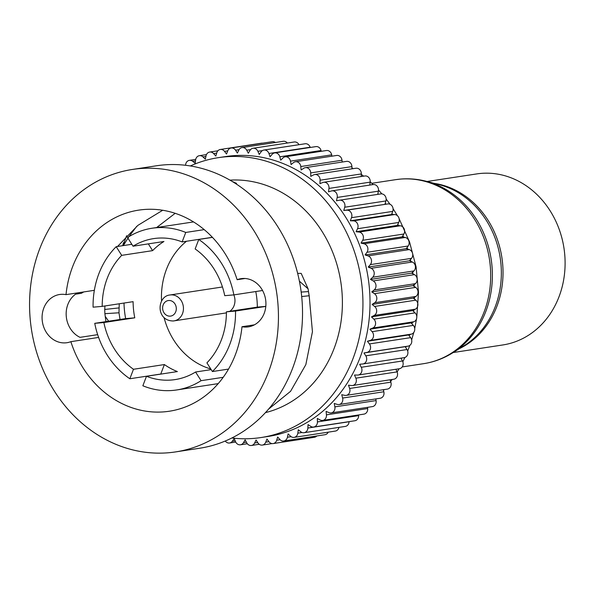 <?xml version="1.0" encoding="UTF-8"?>
<svg xmlns="http://www.w3.org/2000/svg" width="594" height="594" viewBox="0 0 594 594"><rect width="100%" height="100%" fill="white"/><g stroke="black" fill="none" stroke-linecap="round" stroke-linejoin="round"><path stroke-width="0.89" d="M142.857 385.773A81.786 70.976 -98.7 0 0 172.713 390.436A81.786 70.976 -98.7 0 0 176.648 389.961A81.786 70.976 -98.7 0 0 201.076 380.687L195.575 372.007A71.302 61.873 -98.7 0 1 175.067 379.596A71.302 61.873 -98.7 0 1 171.636 380.004A71.302 61.873 -98.7 0 1 146.48 376.292L142.857 385.773M146.48 376.292L177.391 371.577A71.302 61.873 81.3 0 1 164.382 364.56L160.759 374.034A81.786 70.976 -98.7 0 0 160.848 374.101M160.759 374.034L129.848 378.757A81.786 70.976 -98.7 0 1 94.75 323.336L103.868 322.542A71.302 61.873 -98.7 0 0 133.472 369.275L129.848 378.757M124.005 303.051A81.786 70.976 -98.7 0 0 125.661 318.622L94.75 323.336M116.201 246.673A81.786 70.976 -98.7 0 0 93.08 307.172L102.205 306.378A71.302 61.873 -98.7 0 1 121.696 255.353L116.201 246.673L131.816 244.29M155.903 227.784A81.786 70.976 -98.7 0 0 151.967 228.252A81.786 70.976 -98.7 0 0 127.539 237.533L133.041 246.213A71.302 61.873 -98.7 0 1 153.549 238.625A71.302 61.873 -98.7 0 1 156.979 238.209A71.302 61.873 -98.7 0 1 182.135 241.921L185.759 232.447A81.786 70.976 -98.7 0 0 155.903 227.784M148.329 243.882L152.606 250.638A71.302 61.873 81.3 0 1 163.944 241.498L133.041 246.213M164.382 364.56L133.472 369.275M125.661 318.622L134.779 317.82A71.302 61.873 81.3 0 1 133.108 301.663L102.205 306.378M152.606 250.638L121.696 255.353M204.21 229.626L185.759 232.447M212.459 237.37L198.767 239.464A81.786 70.976 -98.7 0 1 233.865 294.884L224.74 295.678A71.302 61.873 -98.7 0 0 195.144 248.945L198.767 239.464M262.563 290.503L233.865 294.884M265.808 306.422L235.536 311.041A81.786 70.976 -98.7 0 1 212.414 371.547L206.912 362.86A71.302 61.873 -98.7 0 0 226.411 311.835L235.536 311.041M228.534 369.082L212.414 371.547M223.203 377.309L201.076 380.687M134.779 317.82L103.868 322.542M186.494 241.261A71.302 61.873 -98.7 0 0 161.546 301.121M164.055 317.552A71.302 61.873 -98.7 0 0 210.781 368.971M212.392 237.303L182.135 241.921M255.769 291.535A71.302 61.873 81.3 0 1 257.321 307.12L226.411 311.835M211.197 369.624L195.575 372.007M70.872 341.669A101.715 88.261 -98.7 0 0 164.456 411.813A101.715 88.261 -98.7 0 0 169.349 411.226A101.715 88.261 -98.7 0 0 241.996 326.722A24.376 21.154 -98.7 0 0 247.201 327.004A24.376 21.154 -98.7 0 0 248.374 326.863A24.376 21.154 -98.7 0 0 265.704 300.245A24.376 21.154 -98.7 0 0 242.189 278.519A24.376 21.154 -98.7 0 0 241.016 278.66A24.376 21.154 -98.7 0 0 237.14 279.7A101.715 88.261 -98.7 0 0 143.555 209.548A101.715 88.261 -98.7 0 0 138.654 210.135A101.715 88.261 -98.7 0 0 66.008 294.639A24.376 21.154 -98.7 0 0 60.803 294.364A24.376 21.154 -98.7 0 0 59.63 294.498A24.376 21.154 -98.7 0 0 42.3 321.116A24.376 21.154 -98.7 0 0 65.815 342.842A24.376 21.154 -98.7 0 0 66.988 342.701A24.376 21.154 -98.7 0 0 70.872 341.669L98.611 337.429M119.238 303.779L118.986 312.786L120.018 319.483M175.178 213.313L156.645 227.539M237.14 279.7L245.032 278.489M227.702 369.208L228.096 369.832M257.321 307.12L265.808 306.378M222.468 287.013A13.105 11.375 -98.7 0 0 222.201 287.036A13.105 11.375 -98.7 0 0 221.569 287.11L170.055 294.973A13.105 11.375 81.3 0 1 170.686 294.899A13.105 11.375 81.3 0 1 183.331 306.578A13.105 11.375 81.3 0 1 174.012 320.886A13.105 11.375 81.3 0 1 173.381 320.96M170.055 294.973C156.994 296.02 155.48 320.871 173.3 320.975L225.527 313.023A13.105 11.375 -98.7 0 0 226.411 312.845M229.759 311.33A13.105 11.375 -98.7 0 0 233.828 294.884M254.425 324.821L241.996 326.722M104.945 305.962L104.73 309.459L118.859 307.93M136.717 226.329L128.943 236.657M128.445 237.392L123.359 245.582M168.681 452.739A142.872 123.975 -98.7 0 0 175.557 451.915A142.872 123.975 -98.7 0 0 277.116 295.923A142.872 123.975 -98.7 0 0 139.323 168.622A142.872 123.975 -98.7 0 0 132.447 169.446A142.872 123.975 -98.7 0 0 30.888 325.438A142.872 123.975 -98.7 0 0 168.681 452.739M232.113 181.4L236.568 183.383L236.271 184.014M105.94 321.629L105.242 316.416L108.65 321.213M118.986 312.786L104.886 313.684L105.242 316.416M104.886 313.684L104.73 309.459M117.523 246.473L137.867 225.386L162.704 210.261M94.349 290.317L66.008 294.639M268.57 409.118L290.548 391.342L305.836 364.642L312.444 331.712L309.184 295.745L301.693 296.54M301.173 292.07L308.472 291.595L308.115 288.87L299.398 281.17M308.472 291.595L309.184 295.745M297.653 273.374L301.188 273.389L308.115 288.87M97.661 334.66L80.027 337.347A24.376 21.154 81.3 0 1 66.305 316.765A24.376 21.154 81.3 0 1 75.572 294.178L81.385 293.288L83.702 291.944M175.557 451.915L199.643 448.24A142.872 123.975 -98.7 0 0 301.203 292.248A142.872 123.975 -98.7 0 0 163.409 164.946A142.872 123.975 -98.7 0 0 156.534 165.771L132.447 169.446M265.436 412.63A117.968 102.368 -98.7 0 0 340.845 282.165A117.968 102.368 -98.7 0 0 229.952 180.138M231.853 437.986A141.558 122.839 -98.7 0 0 254.195 438.365A141.558 122.839 -98.7 0 0 261.004 437.548A141.558 122.839 -98.7 0 0 361.627 282.989A141.558 122.839 -98.7 0 0 225.104 156.853A141.558 122.839 -98.7 0 0 218.288 157.67A141.558 122.839 -98.7 0 0 190.34 165.949M126.648 235.692A141.558 122.839 -98.7 0 0 123.203 245.604M218.288 157.67L225.371 156.593A141.558 122.839 81.3 0 1 232.187 155.777A141.558 122.839 81.3 0 1 368.711 281.912A141.558 122.839 81.3 0 1 268.087 436.464L261.004 437.548M225.267 441.008A5.242 4.552 -98.7 0 0 229.559 443.005A5.242 4.552 -98.7 0 0 232.351 441.231L234.229 438.602L235.588 441.758A5.242 4.552 -98.7 0 0 240.459 444.787A5.242 4.552 -98.7 0 0 243.488 442.649L245.144 439.835L246.74 442.857A5.242 4.552 -98.7 0 0 251.411 445.478A5.242 4.552 -98.7 0 0 254.648 442.961L256.073 439.976L257.885 442.842A5.242 4.552 -98.7 0 0 262.34 445.077A5.242 4.552 -98.7 0 0 265.741 442.151L266.936 439.033L268.956 441.713A5.242 4.552 -98.7 0 0 273.151 443.577A5.242 4.552 -98.7 0 0 276.693 440.243L277.643 436.998L279.848 439.478A5.242 4.552 -98.7 0 0 283.769 441A5.242 4.552 -98.7 0 0 287.422 437.229L288.112 433.895L290.488 436.152A5.242 4.552 -98.7 0 0 294.112 437.37A5.242 4.552 -98.7 0 0 297.839 433.152L298.27 429.744L300.802 431.771A5.242 4.552 -98.7 0 0 304.098 432.699A5.242 4.552 -98.7 0 0 307.863 428.036L308.034 424.584L310.699 426.351A5.242 4.552 -98.7 0 0 313.654 427.041A5.242 4.552 -98.7 0 0 317.426 421.918L317.33 418.451L320.114 419.951A5.242 4.552 -98.7 0 0 322.705 420.418A5.242 4.552 -98.7 0 0 326.448 414.842L326.091 411.39L328.965 412.607A5.242 4.552 -98.7 0 0 331.185 412.897A5.242 4.552 -98.7 0 0 334.868 406.868L334.244 403.452L337.192 404.38A5.242 4.552 -98.7 0 0 339.033 404.529A5.242 4.552 -98.7 0 0 342.612 398.054L341.736 394.698L344.735 395.337A5.242 4.552 -98.7 0 0 346.176 395.381A5.242 4.552 -98.7 0 0 349.628 388.469L348.507 385.202L351.529 385.543A5.242 4.552 -98.7 0 0 352.576 385.521A5.242 4.552 -98.7 0 0 355.858 378.185L354.499 375.022L357.521 375.066A5.242 4.552 -98.7 0 0 358.175 375.022A5.242 4.552 -98.7 0 0 361.263 367.278L359.667 364.256L362.674 363.988A5.242 4.552 -98.7 0 0 362.927 363.959A5.242 4.552 -98.7 0 0 365.793 355.828L363.981 352.97L366.944 352.405A5.242 4.552 -98.7 0 0 369.416 343.933L367.404 341.253L370.3 340.392A5.242 4.552 -98.7 0 0 372.111 331.675L369.906 329.195L372.713 328.044A5.242 4.552 -98.7 0 0 373.849 319.149L371.465 316.892L374.168 315.459A5.242 4.552 -98.7 0 0 374.614 306.452L372.082 304.432L374.658 302.732A5.242 4.552 -98.7 0 0 374.413 293.674L371.747 291.906L374.168 289.954A5.242 4.552 -98.7 0 0 373.232 280.925L370.456 279.425L372.713 277.227A5.242 4.552 -98.7 0 0 371.094 268.295L368.221 267.07L370.292 264.649A5.242 4.552 -98.7 0 0 368.013 255.873L365.065 254.937L366.936 252.309A5.242 4.552 -98.7 0 0 364.003 243.77L361.011 243.124L362.667 240.31A5.242 4.552 -98.7 0 0 359.103 232.061L356.081 231.719L357.514 228.735A5.242 4.552 -98.7 0 0 353.348 220.842L350.326 220.805L351.514 217.679A5.242 4.552 -98.7 0 0 346.785 210.202L343.778 210.469L344.72 207.224A5.242 4.552 -98.7 0 0 339.85 200.163A5.242 4.552 -98.7 0 0 339.597 200.193A5.242 4.552 -98.7 0 0 339.456 200.223L336.494 200.779L337.184 197.446A5.242 4.552 -98.7 0 0 332.202 190.823A5.242 4.552 -98.7 0 0 331.949 190.852A5.242 4.552 -98.7 0 0 331.422 190.971L328.519 191.825L328.957 188.424A5.242 4.552 -98.7 0 0 323.893 182.247A5.242 4.552 -98.7 0 0 323.641 182.276A5.242 4.552 -98.7 0 0 322.742 182.521L319.928 183.672L320.099 180.22A5.242 4.552 -98.7 0 0 314.998 174.495A5.242 4.552 -98.7 0 0 314.753 174.525A5.242 4.552 -98.7 0 0 313.483 174.94L310.781 176.373L310.684 172.906A5.242 4.552 -98.7 0 0 305.583 167.634A5.242 4.552 -98.7 0 0 305.331 167.664A5.242 4.552 -98.7 0 0 303.72 168.288L301.143 169.988L300.787 166.535A5.242 4.552 -98.7 0 0 295.715 161.717A5.242 4.552 -98.7 0 0 295.463 161.746A5.242 4.552 -98.7 0 0 293.518 162.615L291.097 164.568L290.473 161.145A5.242 4.552 -98.7 0 0 285.469 156.786A5.242 4.552 -98.7 0 0 285.217 156.816A5.242 4.552 -98.7 0 0 282.967 157.952L280.71 160.15L279.833 156.794A5.242 4.552 -98.7 0 0 274.925 152.873A5.242 4.552 -98.7 0 0 274.673 152.903A5.242 4.552 -98.7 0 0 272.134 154.351L270.062 156.771L268.941 153.504A5.242 4.552 -98.7 0 0 264.159 150.022A5.242 4.552 -98.7 0 0 263.907 150.052A5.242 4.552 -98.7 0 0 261.108 151.826L259.236 154.455L257.87 151.299A5.242 4.552 -98.7 0 0 253.259 148.24A5.242 4.552 -98.7 0 0 253.007 148.27A5.242 4.552 -98.7 0 0 249.977 150.408L248.314 153.222L246.725 150.2A5.242 4.552 -98.7 0 0 242.3 147.55A5.242 4.552 -98.7 0 0 242.048 147.579A5.242 4.552 -98.7 0 0 238.818 150.096L237.385 153.081L235.573 150.215A5.242 4.552 -98.7 0 0 231.378 147.958A5.242 4.552 -98.7 0 0 231.125 147.988A5.242 4.552 -98.7 0 0 227.717 150.906L226.529 154.024L224.51 151.351A5.242 4.552 -98.7 0 0 220.567 149.45A5.242 4.552 -98.7 0 0 220.315 149.48A5.242 4.552 -98.7 0 0 216.765 152.821L215.822 156.059L213.617 153.579A5.242 4.552 -98.7 0 0 209.949 152.027A5.242 4.552 -98.7 0 0 209.697 152.057A5.242 4.552 -98.7 0 0 206.044 155.828L205.346 159.162L202.97 156.905A5.242 4.552 -98.7 0 0 199.606 155.658A5.242 4.552 -98.7 0 0 199.354 155.687A5.242 4.552 -98.7 0 0 195.626 159.905L195.196 163.313L192.664 161.293A5.242 4.552 -98.7 0 0 189.62 160.328A5.242 4.552 -98.7 0 0 189.367 160.358A5.242 4.552 -98.7 0 0 185.603 165.021L185.588 165.288M124.458 241.721A5.242 4.552 -98.7 0 0 122.884 245.656M403.883 357.699A5.242 4.552 -98.7 0 0 404.135 357.67A5.242 4.552 -98.7 0 0 407.009 349.539L405.197 346.681L408.16 346.116A5.242 4.552 -98.7 0 0 410.632 337.644L408.613 334.964L411.508 334.103A5.242 4.552 -98.7 0 0 413.32 325.386L411.115 322.906L413.929 321.755A5.242 4.552 -98.7 0 0 415.058 312.86L412.681 310.603L415.384 309.17A5.242 4.552 -98.7 0 0 415.83 300.163L413.298 298.143L415.867 296.443A5.242 4.552 -98.7 0 0 415.622 287.385L412.956 285.617L371.747 291.906M358.175 375.022L399.383 368.733A5.242 4.552 -98.7 0 0 402.472 360.981L400.98 358.152M361.182 176.544L361.315 173.931A5.242 4.552 -98.7 0 0 356.214 168.206A5.242 4.552 -98.7 0 0 355.962 168.236A5.242 4.552 -98.7 0 0 355.709 168.28M377.725 194.379L378.393 191.157A5.242 4.552 -98.7 0 0 373.411 184.534A5.242 4.552 -98.7 0 0 373.158 184.563A5.242 4.552 -98.7 0 0 372.906 184.608M411.115 322.906L369.906 329.195M405.197 346.681L363.981 352.97M339.033 404.529L380.242 398.24A5.242 4.552 -98.7 0 0 383.821 391.765L383.293 389.716M262.63 143.176A5.242 4.552 -98.7 0 0 261.776 143.161A5.242 4.552 -98.7 0 0 261.523 143.191A5.242 4.552 -98.7 0 0 261.278 143.236M275.438 142.486A5.242 4.552 -98.7 0 0 272.587 141.662A5.242 4.552 -98.7 0 0 272.334 141.691A5.242 4.552 -98.7 0 0 272.089 141.743M287.355 143.028A5.242 4.552 -98.7 0 0 283.516 141.261A5.242 4.552 -98.7 0 0 283.264 141.29A5.242 4.552 -98.7 0 0 283.011 141.335M370.456 279.425L411.664 273.136L413.921 270.938A5.242 4.552 -98.7 0 0 412.31 262.006L409.437 260.781L411.508 258.36A5.242 4.552 -98.7 0 0 409.221 249.584L406.281 248.648L408.152 246.02A5.242 4.552 -98.7 0 0 405.219 237.474L402.22 236.835L403.883 234.021A5.242 4.552 -98.7 0 0 400.319 225.772L397.297 225.43L356.081 231.719M406.281 248.648L365.065 254.937M413.298 298.143L372.082 304.432M412.681 310.603L371.465 316.892M313.654 427.041L354.863 420.752A5.242 4.552 -98.7 0 0 358.635 415.629L358.62 414.939M304.098 432.699L345.307 426.41A5.242 4.552 -98.7 0 0 349.079 421.747L349.079 421.629M352.576 385.521L393.785 379.232A5.242 4.552 -98.7 0 0 397.074 371.889L395.931 369.253M346.176 395.381L387.392 389.092A5.242 4.552 -98.7 0 0 390.837 382.18L390.02 379.804M298.945 144.706A5.242 4.552 -98.7 0 0 294.468 141.951A5.242 4.552 -98.7 0 0 294.216 141.981A5.242 4.552 -98.7 0 0 293.971 142.025M310.239 147.475L310.15 147.215A5.242 4.552 -98.7 0 0 305.368 143.733A5.242 4.552 -98.7 0 0 305.116 143.763A5.242 4.552 -98.7 0 0 304.871 143.807M321.257 151.314L321.042 150.505A5.242 4.552 -98.7 0 0 316.134 146.584A5.242 4.552 -98.7 0 0 315.882 146.614A5.242 4.552 -98.7 0 0 315.629 146.659M397.297 225.43L398.73 222.446A5.242 4.552 -98.7 0 0 394.565 214.553L391.535 214.516L350.326 220.805M391.535 214.516L392.731 211.39A5.242 4.552 -98.7 0 0 387.993 203.913L343.778 210.469M408.613 334.964L367.404 341.253M283.769 441L324.977 434.711A5.242 4.552 -98.7 0 0 328.23 432.165M351.96 168.845L351.9 166.617A5.242 4.552 -98.7 0 0 346.799 161.345A5.242 4.552 -98.7 0 0 346.547 161.375A5.242 4.552 -98.7 0 0 346.295 161.42M369.795 185.076L370.166 182.135A5.242 4.552 -98.7 0 0 365.11 175.95A5.242 4.552 -98.7 0 0 364.857 175.98A5.242 4.552 -98.7 0 0 364.605 176.032M331.185 412.897L372.401 406.608A5.242 4.552 -98.7 0 0 376.076 400.579L375.779 398.923M322.705 420.418L363.914 414.129A5.242 4.552 -98.7 0 0 367.664 408.553L367.538 407.35M294.112 437.37L335.32 431.081A5.242 4.552 -98.7 0 0 338.959 427.383M412.956 285.617L415.384 283.665A5.242 4.552 -98.7 0 0 414.449 274.636L411.664 273.136M409.437 260.781L368.221 267.07M331.927 156.177L331.69 154.856A5.242 4.552 -98.7 0 0 326.678 150.497A5.242 4.552 -98.7 0 0 326.425 150.527A5.242 4.552 -98.7 0 0 326.18 150.572M384.986 204.173L385.937 200.935A5.242 4.552 -98.7 0 0 381.058 193.874A5.242 4.552 -98.7 0 0 380.806 193.904A5.242 4.552 -98.7 0 0 380.665 193.934L339.738 200.178M342.189 162.043L342.003 160.246A5.242 4.552 -98.7 0 0 336.924 155.428A5.242 4.552 -98.7 0 0 336.672 155.457A5.242 4.552 -98.7 0 0 336.427 155.502M402.22 236.835L361.011 243.124M273.151 443.577L314.36 437.288A5.242 4.552 -98.7 0 0 316.795 435.966M453.192 352.532L502.806 344.958A86.509 75.067 -98.7 0 0 564.3 250.505A86.509 75.067 -98.7 0 0 480.865 173.418A86.509 75.067 -98.7 0 0 476.7 173.923L427.086 181.489M168.651 300.505A7.863 6.824 -98.7 0 0 162.659 308.917A7.863 6.824 -98.7 0 0 170.263 316.142A7.863 6.824 -98.7 0 0 176.262 307.729A7.863 6.824 -98.7 0 0 168.651 300.505M374.413 293.674L415.622 287.385M361.263 367.278L402.472 360.981M224.51 151.351L227.74 150.854M320.099 180.22L361.315 173.931M372.713 328.044L413.929 321.755M366.944 352.405L408.16 346.116M365.793 355.828L407.009 349.539M342.612 398.054L383.821 391.765M213.617 153.579L216.676 153.111M235.573 150.215L239.04 149.688M246.725 150.2L250.557 149.614M359.103 232.061L400.319 225.772M362.667 240.31L403.883 234.021M368.013 255.873L409.221 249.584M374.658 302.732L415.867 296.443M373.849 319.149L415.058 312.86M317.426 421.918L358.635 415.629M307.863 428.036L349.079 421.747M355.858 378.185L397.074 371.889M349.628 388.469L390.837 382.18M257.87 151.299L262.399 150.609M268.941 153.504L310.15 147.215M351.514 217.679L392.731 211.39M353.348 220.842L394.565 214.553M370.3 340.392L411.508 334.103M369.416 343.933L410.632 337.644M287.422 437.229L291.127 436.664M192.664 161.293L195.508 160.855M364.003 243.77L405.219 237.474M366.936 252.309L408.152 246.02M276.693 440.243L280.086 439.723M310.684 172.906L351.9 166.617M328.957 188.424L370.166 182.135M334.868 406.868L376.076 400.579M265.741 442.151L268.919 441.669M337.184 197.446L378.393 191.157M371.094 268.295L412.31 262.006M372.713 277.227L413.921 270.938M374.168 315.459L415.384 309.17M326.448 414.842L367.664 408.553M297.839 433.152L302.108 432.499M232.351 441.231L235.172 440.8M279.833 156.794L321.042 150.505M373.232 280.925L414.449 274.636M374.614 306.452L415.83 300.163M243.488 442.649L246.399 442.203M357.514 228.735L398.73 222.446M202.97 156.905L205.91 156.46M370.292 264.649L411.508 258.36M372.111 331.675L413.32 325.386M254.648 442.961L257.67 442.5M290.473 161.145L331.69 154.856M346.785 210.202L387.993 203.913M344.72 207.224L385.937 200.935M374.168 289.954L415.384 283.665M300.787 166.535L342.003 160.246M401.24 358.635A141.558 122.839 -98.7 0 0 401.485 358.078M405.709 347.49A141.558 122.839 -98.7 0 0 406.051 346.517M409.296 335.87A141.558 122.839 -98.7 0 0 409.608 334.667M411.961 323.856A141.558 122.839 -98.7 0 0 412.206 322.46M413.676 311.546A141.558 122.839 -98.7 0 0 413.825 309.994M414.426 299.042A141.558 122.839 -98.7 0 0 414.456 297.379M414.196 286.442A141.558 122.839 -98.7 0 0 414.085 284.712M412.979 273.841A141.558 122.839 -98.7 0 0 412.726 272.104M410.781 261.353A141.558 122.839 -98.7 0 0 410.402 259.652M407.618 249.072A141.558 122.839 -98.7 0 0 407.128 247.46M403.519 237.11A141.558 122.839 -98.7 0 0 402.932 235.632M398.5 225.564A141.558 122.839 -98.7 0 0 397.861 224.25M392.619 214.531A141.558 122.839 -98.7 0 0 391.958 213.409M385.907 204.098A141.558 122.839 -98.7 0 0 385.276 203.2M378.371 194.275A141.558 122.839 -98.7 0 0 377.873 193.689M452.739 352.814A92.649 80.398 -98.7 0 0 491.164 259.222A92.649 80.398 -98.7 0 0 426.574 181.356L439.612 184.786A86.924 75.431 -98.7 0 1 500.207 257.841A86.924 75.431 -98.7 0 1 464.159 345.649L452.739 352.814C443.748 358.434 434.058 362.05 423.693 363.662A93.065 80.754 -98.7 0 0 489.842 262.051A93.065 80.754 -98.7 0 0 400.089 179.128A93.065 80.754 -98.7 0 0 395.611 179.67L371.799 183.301M459.429 348.619A86.509 75.067 -98.7 0 0 501.885 257.588A86.509 75.067 -98.7 0 0 434.207 183.368M151.967 228.252L193.533 221.911M176.648 389.961L218.213 383.62M331.949 190.852L373.158 184.563M362.927 363.959L404.135 357.67M220.315 149.48L261.523 143.191M242.048 147.579L283.264 141.29M274.673 152.903L315.882 146.614M189.367 160.358L195.716 159.385M185.024 165.221L185.595 165.139M262.34 445.077L272.045 443.592M199.354 155.687L206.445 154.603M263.907 150.052L305.116 143.763M305.331 167.664L346.547 161.375M229.559 443.005L235.729 442.062M231.125 147.988L272.334 141.691M240.459 444.787L247.319 443.74M285.217 156.816L326.425 150.527M253.007 148.27L294.216 141.981M251.411 445.478L259.236 444.282M323.641 182.276L364.857 175.98M209.697 152.057L217.879 150.802M339.597 200.193L380.806 193.904M295.463 161.746L336.672 155.457M314.753 174.525L355.962 168.236M383.472 390.406L384.199 389.582M390.629 381.578L392.159 379.477M397.119 371.993L399.034 368.785M402.821 361.776L404.9 357.477M407.677 351.047L409.838 345.366M411.657 339.909L413.773 332.462M414.716 328.541L416.721 318.013M416.743 317.864L418.503 292.359L416.082 266.795L409.556 241.973L399.123 218.703M397.445 215.741L393.057 208.665M390.043 204.269L386.159 199.064M381.912 193.896L378.512 190.08M373.121 184.571L370.196 181.816M363.61 176.173L361.293 174.354M353.244 168.651L351.93 167.805M426.574 181.356C417.938 179.091 409.221 178.334 400.415 179.091L395.611 179.67M423.693 363.662L402.19 366.944"/></g></svg>

